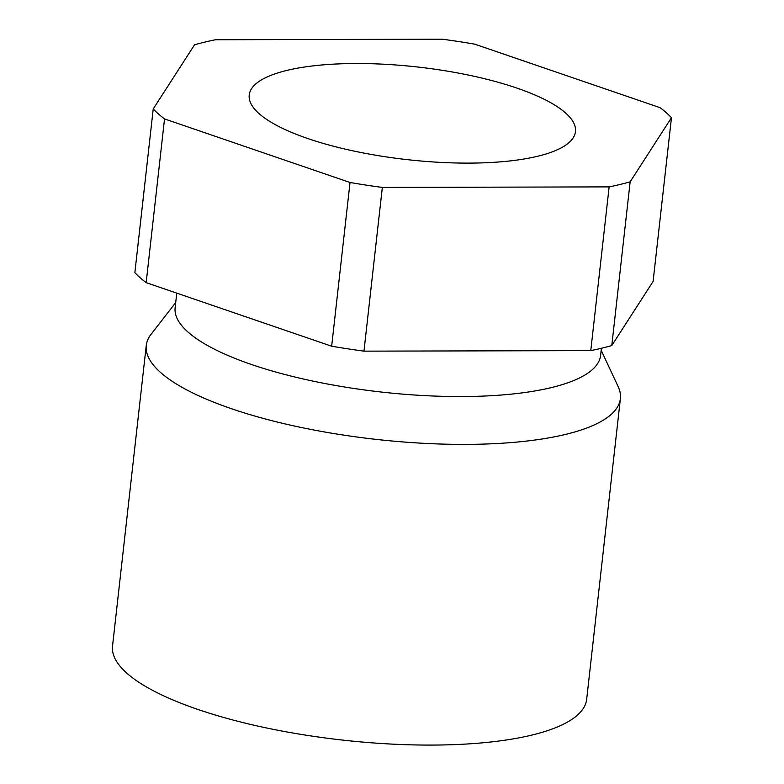 <?xml version="1.0" encoding="UTF-8"?>
<svg xmlns="http://www.w3.org/2000/svg" width="784" height="784" viewBox="0 0 784 784"><rect width="100%" height="100%" fill="white"/><g stroke="black" fill="none" stroke-linecap="round" stroke-linejoin="round"><path stroke-width="1.18" d="M146.167 282.652L331.661 346.214L350.027 182.496L164.532 118.923L146.167 282.652A272.058 77.244 6.4 0 1 134.868 272.646L153.233 108.917L194.54 44.806A272.058 77.244 6.4 0 1 204.663 42.14A272.058 77.244 6.4 0 1 215.551 39.739L442.362 39.2A272.058 77.244 6.4 0 1 474.663 44.139L660.167 107.712A272.058 77.244 6.4 0 1 671.467 117.708L653.101 281.436L611.785 345.548L630.15 181.819L671.467 117.708M609.139 186.886L590.773 350.615L363.972 351.154L382.337 187.435L609.139 186.886A272.058 77.244 6.4 0 0 630.15 181.819M176.772 293.138L175.126 307.759A214.061 60.78 6.4 0 0 312.159 380.946A214.061 60.78 6.4 0 0 551.27 387.619A214.061 60.78 6.4 0 0 600.593 355.475L601.397 348.272M287.042 70.374A164.15 46.609 6.4 0 0 250.733 103.204A164.15 46.609 6.4 0 0 367.598 153.782A164.15 46.609 6.4 0 0 537.657 156.261A164.15 46.609 6.4 0 0 572.183 139.258A164.15 46.609 6.4 0 0 483.267 78.4A164.15 46.609 6.4 0 0 287.042 70.374M175.714 302.555L151.047 334.317A238.552 67.728 6.4 0 0 146.265 345.44L112.533 646.124A238.552 67.728 6.4 0 0 265.237 727.689A238.552 67.728 6.4 0 0 531.709 735.118A238.552 67.728 6.4 0 0 586.667 699.308L620.389 398.615A238.552 67.728 6.4 0 0 618.194 386.718L601.171 350.281M146.265 345.44A238.552 67.728 6.4 0 0 298.969 427.006A238.552 67.728 6.4 0 0 565.431 434.434A238.552 67.728 6.4 0 0 620.389 398.615M590.773 350.615A272.058 77.244 6.4 0 0 611.785 345.548M331.661 346.214A272.058 77.244 6.4 0 0 363.972 351.154M153.233 108.917A272.058 77.244 6.4 0 0 164.532 118.923M350.027 182.496A272.058 77.244 6.4 0 0 382.337 187.435"/></g></svg>
